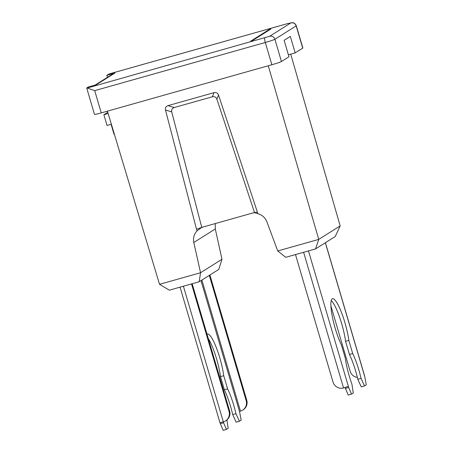 <?xml version="1.0" encoding="UTF-8"?>
<svg xmlns="http://www.w3.org/2000/svg" width="453" height="453" viewBox="0 0 453 453"><rect width="100%" height="100%" fill="white"/><g stroke="black" fill="none" stroke-linecap="round" stroke-linejoin="round"><path stroke-width="0.68" d="M107.384 77.367L106.789 75.334L114.909 73.035L96.296 84.745L88.176 87.044L86.851 87.882A8.607 0.481 163.6 0 0 86.716 88.018A8.607 0.481 163.6 0 0 87.197 88.041L94.705 90.64L265.294 42.497L271.845 64.751L101.257 112.893L94.705 90.64M114.547 73.143A8.607 8.426 -122.2 0 0 112.752 73.992L95.124 85.085M106.789 75.334L108.114 74.496A8.607 0.481 163.6 0 1 109.943 73.726L287.564 23.601L290.888 22.916L269.62 36.302L87.197 88.041M269.252 29.485L270.877 29.026L252.27 40.736L250.645 41.195L269.252 29.479L269.393 29.96M271.845 64.751A8.607 0.481 -16.4 0 0 281.443 61.529L274.897 39.275A8.607 0.481 163.6 0 1 265.294 42.497A4.303 0.838 -105.8 0 1 264.824 37.916M86.716 88.018L94.479 114.394A8.607 0.481 -16.4 0 0 101.257 112.893M110.334 73.612L109.943 73.726M302.712 48.148A8.607 0.481 -16.4 0 0 302.847 48.012L296.296 25.759A8.607 0.481 163.6 0 1 296.166 25.895L302.712 48.148L295.18 52.888L288.391 54.802M107.429 111.149L159.53 284.314L169.343 290.169L199.178 281.749L200.554 272.74L193.805 242.485C192.95 238.04 194.014 234.173 197.01 230.877L196.523 229.263L201.766 227.372L197.01 230.877M212.361 96.783L174.241 107.537L168.012 105.634L214.003 92.655L212.361 96.783C214.541 96.308 216.041 97.106 216.874 99.167L254.558 212.65A12.911 12.639 -122.2 0 0 252.536 213.046L203.742 226.817A12.911 12.639 -122.2 0 0 201.817 227.536M252.536 213.046L257.389 212.083L257.865 213.703L254.558 212.65M281.443 61.529L288.98 56.789L284.127 40.306L290.328 36.404L295.18 52.888M216.874 99.167L218.522 95.039C217.689 92.978 216.183 92.186 214.003 92.655M168.012 105.634C165.911 106.37 165.073 107.831 165.492 110.005L171.727 111.908C171.302 109.734 172.14 108.273 174.241 107.537M257.865 213.703C262.196 214.932 265.209 217.65 266.913 221.857L277.723 250.962L285.724 257.321L315.56 248.907L335.203 236.54L340.163 225.911L318.748 239.388L268.261 65.764M215.254 223.567L215.294 228.963L221.97 259.263L218.822 269.388L199.178 281.749M159.53 284.314L200.554 272.74L221.97 259.263M315.56 248.907L318.748 239.388L277.723 250.962M290.735 54.145L340.163 225.911M196.523 229.263L165.492 110.005M218.522 95.039L257.389 212.083M203.742 226.817L201.766 227.372L171.727 111.908M357.355 377.428A8.607 8.426 57.8 0 1 350.135 371.234L330.905 305.911M351.511 394.133L348.674 387.457L345.424 388.374L348.266 395.05L351.511 394.133L353.283 393.017L351.907 384.116A27.967 5.447 -105.8 0 1 345.316 358.204L341.443 345.044A27.967 5.447 -105.8 0 1 332.259 316.234A27.967 5.447 -105.8 0 1 332.502 298.691A27.967 5.447 -105.8 0 1 341.358 312.157A27.967 5.447 -105.8 0 1 348.827 340.401L352.7 353.561A27.967 5.447 -105.8 0 1 361.041 378.368L364.512 385.95L366.284 384.835L364.659 376.058L325.413 242.706M364.512 385.95L361.262 386.868L357.791 379.286A27.967 5.447 74.2 0 0 349.45 354.478L345.577 341.319A27.967 5.447 74.2 0 0 331.251 300.475M361.041 378.368L357.791 379.286M352.7 353.561L349.45 354.478M348.827 340.401L345.577 341.319M303.612 252.276L343.55 387.966L348.351 386.352L348.674 387.457M345.424 388.374L345.163 387.491M343.55 387.966A8.607 8.426 57.8 0 1 333 382.015L295.492 254.569M225.481 420.933L226.075 420.56A8.607 8.426 -122.2 0 0 229.614 410.984L229.025 411.358A8.607 8.426 57.8 0 1 223.323 421.89L223.578 422.762L220.328 423.68L220.028 422.66M180.056 287.145L219.937 422.643L223.323 421.89L183.391 286.2M220.328 423.68L223.165 430.35L226.415 429.433L223.578 422.762M226.896 419.971L228.187 428.317L226.415 429.433M232.695 414.586A27.967 5.447 74.2 0 0 224.354 389.778L220.481 376.619L223.731 375.701L227.604 388.861A27.967 5.447 -105.8 0 1 235.939 413.668L239.411 421.256L236.166 422.173L232.695 414.586L235.939 413.668M220.481 376.619A27.967 5.447 74.2 0 0 208.289 338.527M207.015 334.195A27.967 5.447 -105.8 0 1 207.406 333.991A27.967 5.447 -105.8 0 1 216.257 347.457A27.967 5.447 -105.8 0 1 223.731 375.701M224.354 389.778L227.604 388.861M209.309 275.373L246.155 400.577A8.607 8.426 57.8 0 1 240.458 411.109L239.495 411.432L241.183 420.141L239.411 421.256M242.615 410.152L243.204 409.778A8.607 8.426 -122.2 0 0 246.749 400.203L246.155 400.577M192.163 283.725L229.614 410.984M191.511 283.912L229.025 411.358M209.898 274.999L246.749 400.203M107.219 111.212L107.786 112.338M114.326 134.088L113.997 134.179L111.087 124.292L107.027 125.436L103.873 114.722L107.565 112.395M103.873 114.722L108.137 113.516M296.296 25.759C294.994 22.661 292.423 22.588 292.61 22.678L287.61 23.579A4.303 0.838 -105.8 0 1 287.661 23.573M269.62 36.302A4.303 4.213 57.8 0 1 274.897 39.275L296.166 25.895A4.303 4.213 -122.2 0 0 290.888 22.916M193.805 242.485L215.294 228.963M364.597 376.132L325.339 242.751M308.482 250.9L348.351 386.352M201.885 280.045L240.458 411.109M239.495 411.432L200.996 280.605M287.61 23.579L110.13 73.663"/></g></svg>
